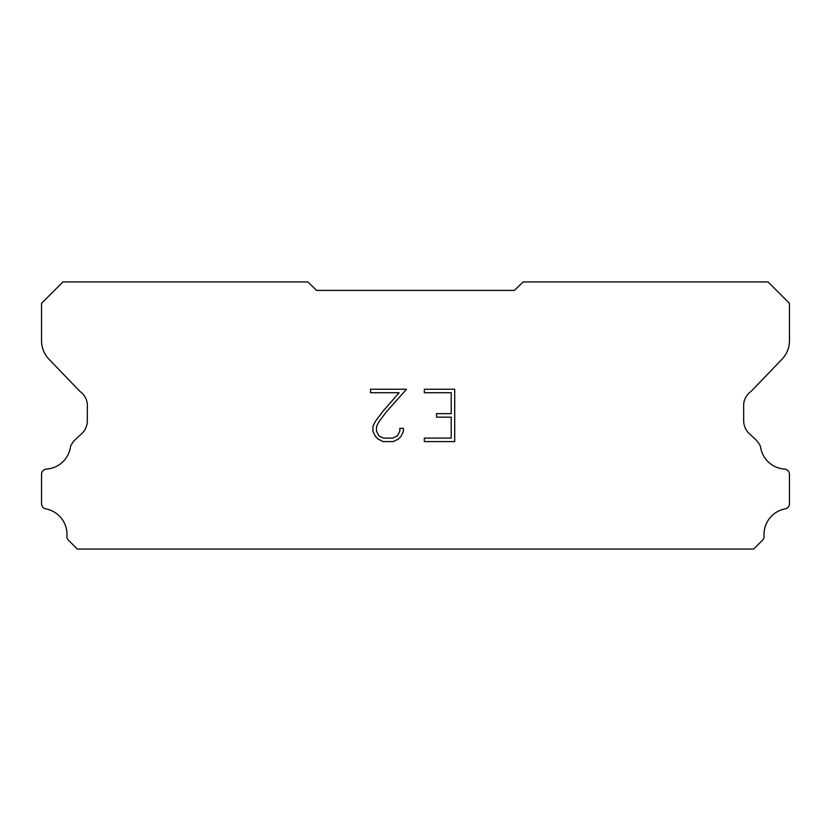 <?xml version="1.0" encoding="UTF-8"?>
<svg xmlns="http://www.w3.org/2000/svg" width="831" height="831" viewBox="0 0 831 831"><rect width="100%" height="100%" fill="white"/><g stroke="black" fill="none" stroke-linecap="round" stroke-linejoin="round"><path stroke-width="1.25" d="M451.212 438.103L451.212 417.162L436.555 417.162L436.555 413.672L451.212 413.672L451.212 392.731L424.319 392.731L424.319 389.24L454.702 389.24L454.702 441.593L424.319 441.593L424.319 438.103L451.212 438.103M403.378 428.318L403.378 431.466L400.885 436.576L398.298 439.111L393.188 441.593L383.133 441.593L378.053 439.069L375.467 436.514L372.942 431.403L372.942 426.23L375.467 421.213L382.862 411.366L399.119 392.731L370.522 392.731L370.522 389.24L406.515 389.24L386.135 412.145L378.874 421.816L376.516 426.594L376.516 431.185L378.801 435.797L383.434 438.103L392.918 438.103L397.519 435.787L399.836 431.185L399.836 428.318L403.378 428.318M316.621 290.393L514.379 290.393L523.177 281.948L768.073 281.948L789.45 303.325L789.45 340.18A26.706 26.706 0 0 1 782.002 359.221L751.151 391.318A17.804 17.804 0 0 0 743.672 404.011L743.672 420.694A17.804 17.804 0 0 0 748.887 433.294L755.182 439.121A23.226 23.226 0 0 1 760.417 446.247A26 26 0 0 0 784.9 469.1A5.339 5.339 0 0 1 789.45 474.387L789.45 504.188A5.339 5.339 0 0 1 785.7 508.769A26 26 0 0 0 764.042 535.829A5.339 5.339 0 0 1 762.484 540.243L753.675 549.052L77.325 549.052L68.516 540.243A5.339 5.339 0 0 1 66.958 535.829A26 26 0 0 0 45.3 508.769A5.339 5.339 0 0 1 41.55 504.188L41.55 474.387A5.339 5.339 0 0 1 46.1 469.1A26 26 0 0 0 70.583 446.247A23.226 23.226 0 0 1 75.818 439.121L82.113 433.294A17.804 17.804 0 0 0 87.328 420.694L87.328 404.011A17.804 17.804 0 0 0 79.849 391.318L48.998 359.221A26.706 26.706 0 0 1 41.55 340.18L41.55 303.325L62.927 281.948L307.823 281.948L316.621 290.393"/></g></svg>
